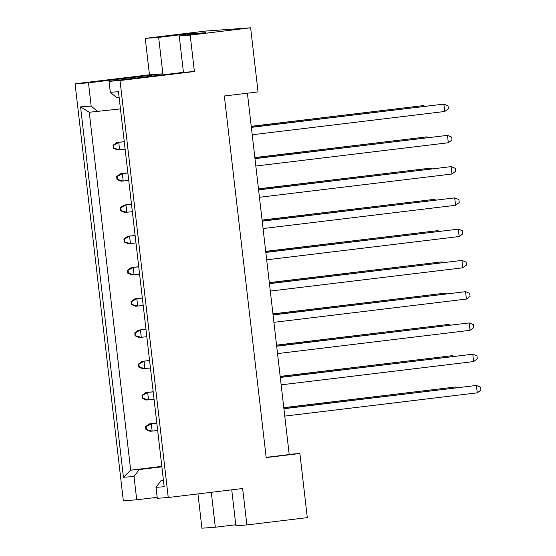 <?xml version="1.0" encoding="UTF-8"?>
<svg xmlns="http://www.w3.org/2000/svg" width="556" height="556" viewBox="0 0 556 556"><rect width="100%" height="100%" fill="white"/><g stroke="black" fill="none" stroke-linecap="round" stroke-linejoin="round"><path stroke-width="0.83" d="M197.964 493.916L201.932 528.2L215.325 527.227L211.287 492.303M190.187 35.111L179.22 35.904L183.431 72.336L194.398 71.536L190.187 35.111L250.631 27.8L258.053 91.921L224.339 96L266.178 457.588L299.886 453.515L289.19 454.287M299.886 453.515L307.308 517.636L246.864 524.94L235.89 525.74L231.741 489.829M246.864 524.94L242.645 488.515L168.253 497.509L157.285 498.301L156.014 487.327L161.191 480.356L163.422 480.196M123.425 477.277L80.571 106.877L91.17 106.106L88.473 82.823L75.074 83.789L123.321 500.768L136.72 499.795L134.024 476.506L123.425 477.277L130.667 470.161L139.208 469.542L134.024 476.506M183.431 72.336L109.039 81.329L110.31 92.31L118.477 91.712L164.18 486.736L156.014 487.327M168.253 497.509L120.006 80.537L109.039 81.329M179.22 35.904L205.949 32.672L185.384 34.159L158.655 37.398L145.255 38.364L149.467 74.796L162.866 73.823L88.473 82.823M149.467 74.796L75.074 83.789M194.398 71.536L120.006 80.537M157.167 497.321L136.72 499.795M145.255 38.364L205.699 31.06L250.631 27.8M235.779 524.753L215.325 527.227M158.655 37.398L162.866 73.823M266.15 457.359L289.217 454.565L247.406 93.206M163.415 480.092L161.191 480.356M161.872 466.804L139.208 469.542M161.831 466.394L130.667 470.161L89.252 112.263L120.464 108.9M91.17 106.106L97.793 111.645M185.384 34.159L185.502 35.146M119.165 97.682L116.934 97.849L110.31 92.31M80.571 106.877L89.252 112.263M145.943 429.593L146.513 429.552L146.172 426.598L145.602 426.64L145.943 429.593L150.12 431.303L157.675 430.483M156.806 423.005L149.265 423.915L156.82 423.102M283.803 407.75L455.844 386.941L283.789 407.652M455.948 387.831L455.844 386.941L457.539 387.636M146.172 426.598L151.295 423.769L152.149 431.15L146.513 429.552M149.265 423.915L145.602 426.64M283.914 408.729L476.409 385.454L283.901 408.632M477.263 392.835L476.409 385.454L480.586 387.157L480.926 390.11L477.263 392.835L284.769 416.11M142.329 398.332L142.892 398.291L142.551 395.337L141.988 395.379L142.329 398.332L146.506 400.042L154.054 399.222M153.192 391.744L145.651 392.654L153.206 391.841M280.182 376.488L452.223 355.68L280.175 376.391M452.327 356.57L452.223 355.68L453.918 356.375M142.551 395.337L147.674 392.508L148.528 399.896L142.892 398.291M145.651 392.654L141.988 395.379M280.3 377.468L472.788 354.193L280.287 377.371M473.642 361.574L472.788 354.193L476.965 355.896L477.305 358.849L473.642 361.574L281.155 384.849M138.708 367.071L139.278 367.029L138.937 364.076L138.368 364.117L138.708 367.071L142.885 368.781L150.44 367.961M149.571 360.483L142.037 361.393L149.585 360.58M276.568 345.227L448.609 324.419L276.554 345.13M448.713 325.309L448.609 324.419L450.304 325.114M138.937 364.076L144.06 361.247L144.914 368.635L139.278 367.029M142.037 361.393L138.368 364.117M131.48 304.549L132.043 304.507L131.702 301.554L131.133 301.595L131.48 304.549L135.657 306.259L143.205 305.439M142.343 297.96L134.802 298.871L142.35 298.058M269.333 282.705L441.374 261.904L269.319 282.608M441.478 262.786L441.374 261.904L443.069 262.592M131.702 301.554L136.825 298.725L137.679 306.113L132.043 304.507M134.802 298.871L131.133 301.595M124.245 242.027L124.808 241.985L124.468 239.031L123.905 239.073L124.245 242.027L128.422 243.736L135.97 242.923M135.108 235.438L127.567 236.349L135.115 235.535M262.098 220.183L434.139 199.382L262.091 220.086M434.243 200.264L434.139 199.382L435.834 200.07M124.468 239.031L129.59 236.203L130.445 243.591L124.808 241.985M127.567 236.349L123.905 239.073M117.01 179.505L117.573 179.47L117.233 176.516L116.67 176.551L117.01 179.505L121.187 181.214L128.735 180.401M127.873 172.916L120.332 173.826L127.88 173.013M254.863 157.661L426.904 136.859L254.856 157.563M427.008 137.742L426.904 136.859L428.6 137.547M117.233 176.516L122.355 173.68L123.21 181.068L117.573 179.47M120.332 173.826L116.67 176.551M276.68 346.207L469.174 322.932L276.673 346.11M470.028 330.313L469.174 322.932L473.351 324.635L473.691 327.588L470.028 330.313L277.534 353.588M269.445 283.685L461.939 260.41L269.438 283.588M462.794 267.797L461.939 260.41L466.116 262.119L466.456 265.073L462.794 267.797L270.299 291.073M262.217 221.163L454.704 197.887L262.203 221.066M455.559 205.275L454.704 197.887L458.881 199.597L459.221 202.551L455.559 205.275L263.064 228.551M254.982 158.641L447.469 135.365L254.968 158.543M448.324 142.753L447.469 135.365L451.646 137.075L451.986 140.029L448.324 142.753L255.836 166.029M135.094 335.81L135.664 335.768L135.316 332.815L134.754 332.856L135.094 335.81L139.271 337.52L146.826 336.7M145.957 329.221L138.416 330.132L145.971 329.319M272.947 313.966L444.995 293.165L272.94 313.869M445.092 294.048L444.995 293.165L446.69 293.853M135.316 332.815L140.439 329.986L141.293 337.374L135.664 335.768M138.416 330.132L134.754 332.856M127.859 273.288L128.429 273.246L128.082 270.292L127.519 270.334L127.859 273.288L132.036 274.998L139.591 274.184M138.722 266.699L131.181 267.61L138.736 266.797M265.719 251.444L437.76 230.643L265.705 251.347M437.857 231.525L437.76 230.643L439.455 231.331M128.082 270.292L133.204 267.464L134.059 274.852L128.429 273.246M131.181 267.61L127.519 270.334M120.624 210.766L121.194 210.731L120.854 207.777L120.284 207.812L120.624 210.766L124.801 212.475L132.356 211.662M131.487 204.177L123.946 205.088L131.501 204.274M258.484 188.922L430.525 168.12L258.47 188.825M430.629 169.003L430.525 168.12L432.22 168.809M120.854 207.777L125.976 204.942L126.831 212.329L121.194 210.731M123.946 205.088L120.284 207.812M113.389 148.25L113.959 148.209L113.619 145.255L113.049 145.297L113.389 148.25L117.566 149.953L125.121 149.14M124.252 141.655L116.718 142.565L124.266 141.752M251.249 126.4L423.29 105.598L251.236 126.302M423.394 106.481L423.29 105.598L424.986 106.286M113.619 145.255L118.741 142.419L119.596 149.807L113.959 148.209M116.718 142.565L113.049 145.297M273.065 314.946L465.553 291.671L273.052 314.849M466.408 299.058L465.553 291.671L469.73 293.373L470.077 296.327L466.408 299.058L273.92 322.334M265.831 252.424L458.325 229.148L265.817 252.327M459.173 236.536L458.325 229.148L462.502 230.858L462.842 233.812L459.173 236.536L266.685 259.812M258.596 189.902L451.09 166.626L258.582 189.804M451.945 174.014L451.09 166.626L455.267 168.336L455.607 171.29L451.945 174.014L259.45 197.29M251.361 127.38L443.855 104.104L251.354 127.282M444.71 111.492L443.855 104.104L448.032 105.814L448.372 108.767L444.71 111.492L252.215 134.767"/></g></svg>
